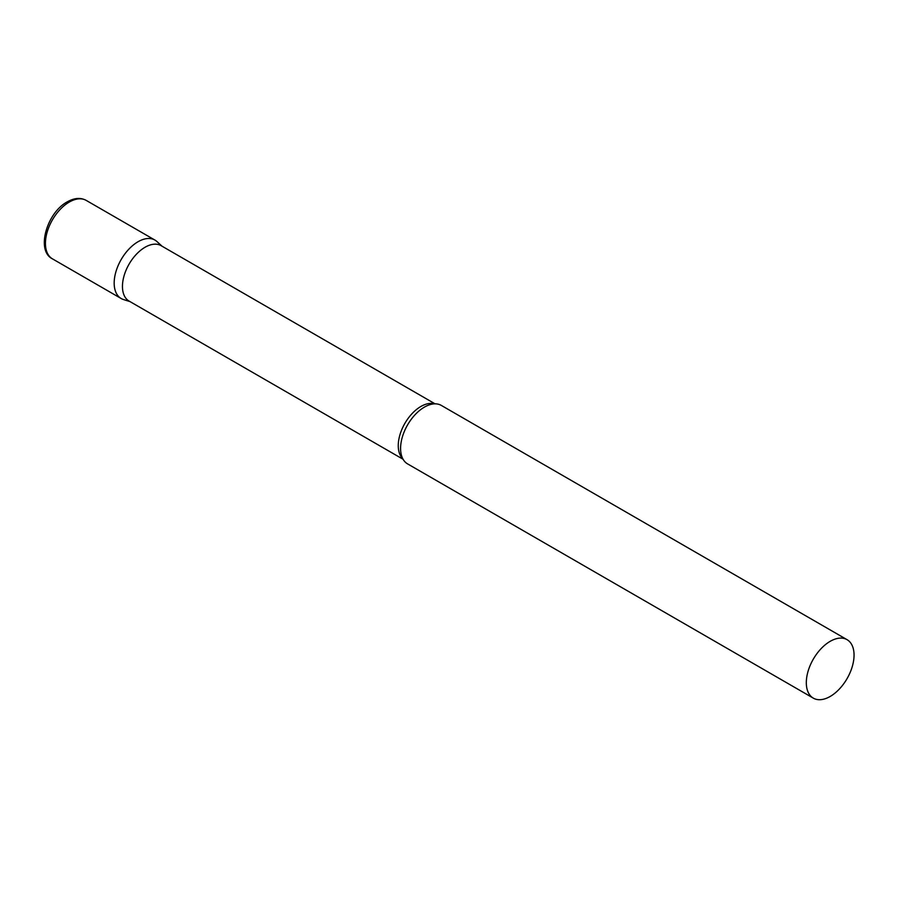 <?xml version="1.0" encoding="UTF-8"?>
<svg xmlns="http://www.w3.org/2000/svg" width="899" height="899" viewBox="0 0 899 899"><rect width="100%" height="100%" fill="white"/><g stroke="black" fill="none" stroke-linecap="round" stroke-linejoin="round"><path stroke-width="1.35" d="M52.434 258.845L121.174 298.524A33.757 19.486 -60 0 1 115.993 271.487A33.757 19.486 -60 0 1 138.041 241.741A33.757 19.486 -60 0 1 154.92 240.067L86.18 200.387A33.757 19.486 -60 0 0 69.313 202.05A33.757 19.486 -60 0 0 47.254 231.796A33.757 19.486 -60 0 0 52.434 258.845C35.758 250.731 46.827 212.681 67.279 201.848C74.302 197.892 80.607 197.398 86.18 200.387M435.071 403.842L161.078 245.652A31.993 18.474 120 0 0 136.423 254.226A31.993 18.474 120 0 0 122.455 286.421A31.993 18.474 120 0 0 129.085 301.075L403.078 459.265M162.078 246.225L156.898 241.505A33.757 19.486 120 0 0 130.31 247.697A33.757 19.486 120 0 0 114.173 283.073A33.757 19.486 120 0 0 123.399 299.513L130.085 301.648M847.06 639.672L441.319 405.415A33.757 19.486 120 0 0 428.947 404.988A33.757 19.486 120 0 0 400.583 448.432A33.757 19.486 120 0 0 401.01 453.377A33.757 19.486 120 0 0 407.573 463.884L813.303 698.13A33.757 19.486 120 0 0 839.318 689.084A33.757 19.486 120 0 0 854.05 655.124A33.757 19.486 120 0 0 847.06 639.672A33.757 19.486 120 0 0 821.045 648.707A33.757 19.486 120 0 0 806.313 682.678A33.757 19.486 120 0 0 813.303 698.13M434.453 403.853A31.993 18.474 120 0 0 410.764 415.08A31.993 18.474 120 0 0 398.257 445.657A31.993 18.474 120 0 0 402.774 458.715"/></g></svg>
